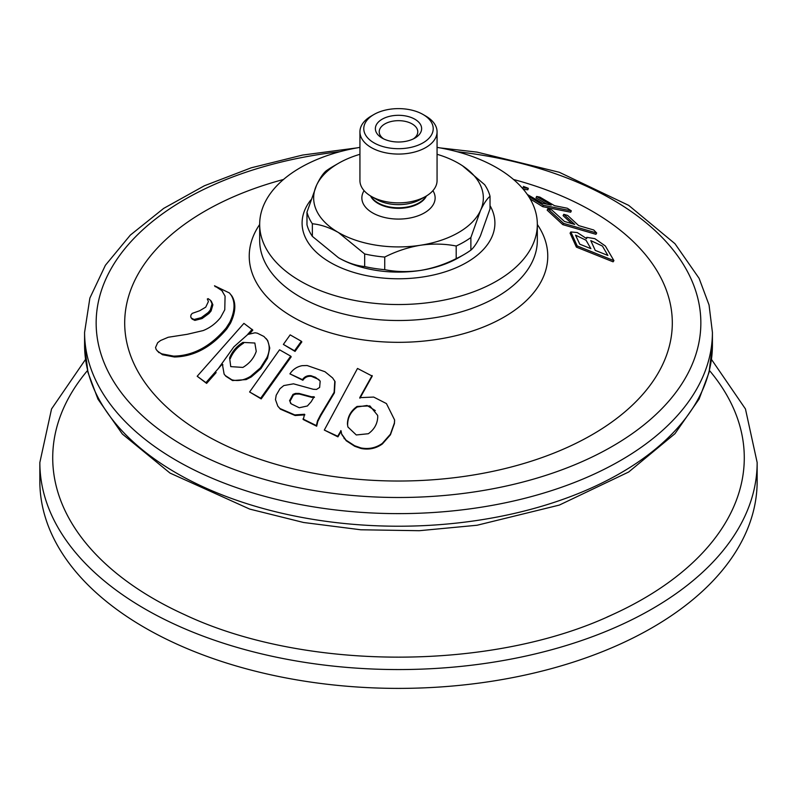 <?xml version="1.0" encoding="UTF-8"?>
<svg xmlns="http://www.w3.org/2000/svg" width="797" height="797" viewBox="0 0 797 797"><rect width="100%" height="100%" fill="white"/><g stroke="black" fill="none" stroke-linecap="round" stroke-linejoin="round"><path stroke-width="1.2" d="M222.373 364.149L224.116 374.092L225.88 376.264L232.545 380.558L246.173 379.581L251.304 376.921L260.958 368.593L267.503 358.271L269.765 348.06L267.732 340.648L266.567 339.114M283.483 179.484A273.809 158.085 0 0 0 204.889 434.724A273.809 158.085 0 0 0 623.015 413.434A273.809 158.085 0 0 0 513.517 179.484M249.77 333.594L252.838 330.107L243.912 323.373L197.188 376.254L206.622 383.397L216.136 372.588M359.915 398.231L372.239 376.104L357.504 368.443L324.309 430.061L337.709 436.268L340.996 430.699L341.654 433.996L346.037 440.173L354.625 445.732L360.971 447.934C368.862 449.418 375.985 447.904 382.321 443.381L390.4 434.226L394.405 422.988L394.585 419.939L386.435 403.581L373.683 397.065L359.746 397.653L372.119 375.526M341.863 434.594L346.227 440.751L354.775 446.3L361.101 448.502C368.971 449.986 376.064 448.472 382.381 443.949L390.43 434.793L394.425 423.556L394.605 420.497M324.309 430.061L337.918 436.856L341.206 431.277M249.591 391.975L261.197 398.908L291.204 356.807L290.706 356.139L279.548 349.803L249.591 391.975L260.679 398.241L290.706 356.139M207.369 299.104L208.406 301.525L205.726 307.154L199.649 310.75L192.187 313.4L190.951 315.014L190.722 317.027L192.197 319.129L194.896 320.394L202.069 318.561L208.993 313.47L211.085 310.989L212.879 304.803L211.335 301.286M335.059 381.713L334.401 392.861L320.793 415.606L317.784 421.474L316.678 426.206L303.298 419.571L304.534 414.261L294.76 414.918L279.936 408.512L277.814 406.161L275.473 399.646L276.19 395.252L279.986 388.697L283.812 385.569L293.505 383.825L313.271 389.275L316.499 389.424L319.637 387.442L320.185 381.076L315.522 377.34L311.049 375.726C307.433 375.307 304.574 376.602 302.452 379.631L289.919 373.873C292.858 369.419 296.942 366.68 302.173 365.664L307.114 365.524L324.987 371.731L332.588 377.917L334.79 381.155L334.132 392.273L320.494 415.008L317.485 420.876L316.379 425.608L302.95 418.963M304.882 414.868L295.149 415.526L280.375 409.15L277.824 406.171M318.939 379.541L311.438 376.343C307.831 375.925 304.972 377.23 302.87 380.259L289.919 373.873M523.35 186.408L528.321 188.321L527.843 189.786L523.34 189.307M547.081 204.221L536.022 197.885L536.58 196.46L539.868 197.108L554.553 205.706L567.285 208.226L571.329 210.836L570.682 212.201L542.707 206.672L530.144 198.921M596.684 233.023L595.937 234.308L562.812 224.644L547.17 210.169L547.838 208.814L551.733 209.92L564.465 221.456L574.737 224.455L563.778 214.323L567.673 215.439L578.622 225.591L593.715 229.984L596.684 233.023L563.549 223.359L547.838 208.814M571.828 223.608L563.1 215.668L563.778 214.323M570.094 233.212L576.38 247.11L613.102 261.824L613.929 260.639L605.331 245.974L594.851 238.662L586.811 237.337L586.652 238.632L577.297 232.555L570.871 231.957L577.197 245.934L613.929 260.639M283.373 344.414L295.049 351.427L301.844 341.903L301.346 341.246L290.158 334.87L283.373 344.414L294.541 350.77L301.346 341.246M157.099 350.75L162.518 354.735L174.404 356.996C193.96 356.608 211.464 347.203 226.926 328.782L230.502 323.154C235.723 312.095 236.201 303.069 231.947 296.066L229.446 292.977L214.503 285.764L221.845 290.606L225.073 296.135L224.774 309.774L220.52 317.624C215.658 323.602 209.87 327.916 203.145 330.576L187.235 334.302L168.227 337.261L160.615 340.488L157.676 342.7L155.535 347.532L156.172 349.504L158.185 351.786L161.721 353.838L173.616 356.12C193.133 355.801 210.647 346.406 226.169 327.956L229.745 322.317C234.956 311.219 235.414 302.163 231.13 295.149L229.446 292.977M709.489 370.545A345.778 199.629 180 0 1 612.574 614.587A345.778 199.629 180 0 1 606.995 617.077M612.574 614.587C492.486 671.333 304.504 671.333 184.426 614.587A345.778 199.629 180 0 1 87.511 370.545M757.15 462.499L757.15 481.318A358.65 207.061 180 0 1 398.5 688.389A358.65 207.061 180 0 1 39.85 481.318L39.85 462.499A358.65 207.061 180 0 0 398.5 669.56A358.65 207.061 180 0 0 757.15 462.499L745.454 408.961L711.482 359.427M437.065 147.375A138.827 80.158 180 0 1 496.67 167.699A138.827 80.158 180 0 1 537.327 224.375A138.827 80.158 180 0 1 398.5 304.534A138.827 80.158 180 0 1 259.673 224.375A138.827 80.158 180 0 1 359.935 147.375M562.812 224.644L563.549 223.359M527.295 194.458L542.598 203.335L551.275 205.058L536.58 196.46M542.707 206.672L543.355 205.297L528.511 196.261M571.329 210.836L543.355 205.297M528.321 188.321L521.905 187.654M595.229 250.378L590.776 240.594L602.432 246.074L607.892 255.448L595.229 250.378M576.38 247.11L577.197 245.934M579.778 244.201L575.534 235.145L586.044 240.246L590.896 248.654L579.778 244.201M302.87 380.259L302.452 379.631M315.223 377.619L314.855 377.011M315.891 377.957L315.522 377.34M295.149 415.526L294.76 414.918M316.678 426.206L316.379 425.608M334.401 392.861L334.132 392.273M291.214 403.84L299.254 407.755L307.393 405.982L311.189 401.728L314.128 396.747L311.438 396.767L299.064 393.439L295.438 393.429L292.987 394.385L289.58 400.672L291.214 403.84M314.476 397.354L311.796 397.374L299.463 394.067L295.856 394.057L293.406 395.013L292.987 394.385M293.406 395.013L289.998 401.309L289.58 400.672M192.077 318.989L191.26 318.053L194.079 319.467L201.262 317.644L208.176 312.554L210.269 310.073L212.062 303.866L210.498 300.33L208.107 298.636L207.3 299.034M206.622 383.397L205.935 382.63L222.233 364.109L222.921 364.877M232.545 380.558L231.917 379.83C238.074 381.404 244.34 380.199 250.716 376.224L260.38 367.905L266.925 357.574C269.874 351.078 269.934 345.191 267.115 339.921L263.917 336.464L257.272 333.166L255.06 332.787L247.827 334.451M225.212 375.507L231.917 379.83M260.958 368.593L260.38 367.905M267.503 358.271L266.925 357.574M267.732 340.648L267.115 339.921M247.737 334.332L252.141 329.34M256.245 351.357L254.841 343.019L242.896 342.411C236.629 346.306 232.196 351.477 229.606 357.923L230.741 366.62L242.866 367.427C249.461 363.522 253.924 358.162 256.245 351.357M242.896 342.411L243.583 343.178C237.317 347.074 232.883 352.244 230.283 358.68L229.606 357.923M197.188 376.254L205.935 382.63M261.197 398.908L260.679 398.241M295.049 351.427L294.541 350.77M377.748 416.951C377.419 423.855 374.281 429.453 368.344 433.727L356.289 434.963L347.92 427.003L347.432 424.054C347.552 416.761 350.77 410.883 357.086 406.43L369.888 405.912L377.648 415.386L377.748 416.951M347.432 424.054L347.622 424.632C347.741 417.349 350.949 411.471 357.255 406.998L367.048 405.474L375.317 410.594M337.918 436.856L337.709 436.268M340.996 431.177L340.787 430.599M361.101 448.502L360.971 447.934M215.339 286.761L214.503 285.764M490.025 205.626A96.407 55.66 180 0 1 494.907 223.12A96.407 55.66 180 0 1 398.5 278.781A96.407 55.66 180 0 1 302.093 223.12A96.407 55.66 180 0 1 310.79 200.007M312.354 223.758A92.552 53.439 180 0 1 306.975 212.171L306.975 224.774A92.552 53.439 -0 0 0 312.354 236.36L312.354 223.758C320.743 224.575 329.46 227.504 338.506 232.565A84.841 48.986 180 0 1 316.548 185.253C319.856 178.279 323.054 173.507 326.122 170.917A92.552 53.439 180 0 1 333.056 166.443L338.506 163.295A84.841 48.986 180 0 1 359.935 154.299M462.449 165.726L484.646 184.695A92.552 53.439 180 0 1 490.025 196.271L490.025 208.874L480.452 235.792C477.144 242.766 473.946 247.538 470.878 250.128L470.878 237.536A92.552 53.439 180 0 1 456.193 246.014L456.193 258.607A92.552 53.439 -0 0 0 463.944 254.602A92.552 53.439 -0 0 0 470.878 250.128M437.065 154.299A84.841 48.986 180 0 1 458.494 163.295A84.841 48.986 180 0 1 480.452 210.607A84.841 48.986 180 0 1 420.457 245.247C408.064 247.339 396.149 251.274 384.732 257.062L384.732 269.665A92.552 53.439 -0 0 1 364.667 266.557C356.269 265.75 347.552 262.811 338.506 257.75L312.354 236.36M384.732 257.062A92.552 53.439 180 0 1 364.667 253.964L364.667 266.557M456.193 258.607C444.746 264.405 432.831 268.35 420.457 270.432A84.841 48.986 -0 0 0 458.494 257.75L463.944 254.602M338.506 257.75A84.841 48.986 -0 0 0 420.457 270.432C408.064 272.175 396.149 271.916 384.732 269.665M306.975 212.171L316.548 185.253A84.841 48.986 180 0 1 338.506 163.295M470.878 237.536L480.452 210.607C483.759 203.643 486.947 198.861 490.025 196.271M456.193 246.014C444.746 243.752 432.831 243.493 420.457 245.247A84.841 48.986 180 0 1 338.506 232.565L364.667 253.964M420.846 125.199A23.143 13.36 180 0 1 414.858 138.1A23.143 13.36 180 0 1 382.142 138.1A23.143 13.36 180 0 1 386.934 117.089A23.143 13.36 180 0 1 420.846 125.199M432.024 123.465A34.709 20.035 180 0 1 389.514 148.013A34.709 20.035 180 0 1 373.952 114.489A34.709 20.035 180 0 1 423.048 114.489A34.709 20.035 180 0 1 432.024 123.465M423.048 114.489L425.767 116.063A38.565 22.266 180 0 1 435.75 126.046A38.565 22.266 180 0 1 437.065 131.804A38.565 22.266 180 0 1 398.5 154.07A38.565 22.266 180 0 1 359.935 131.804A38.565 22.266 180 0 1 371.233 116.063L373.952 114.489M437.065 131.804L437.065 180.61A38.565 22.266 180 0 1 425.767 196.351A38.565 22.266 180 0 1 371.233 196.351A38.565 22.266 180 0 1 361.25 186.368A38.565 22.266 180 0 1 359.935 180.61L359.935 131.804M383.626 138.887A19.277 11.128 180 0 1 379.87 134.683A19.277 11.128 180 0 1 379.223 131.804A19.277 11.128 180 0 1 395.979 120.765A19.277 11.128 180 0 1 417.13 128.925A19.277 11.128 180 0 1 417.777 131.804A19.277 11.128 180 0 1 413.374 138.887M259.673 224.495A149.268 86.176 0 0 0 292.947 317.086A149.268 86.176 0 0 0 480.402 328.195A149.268 86.176 0 0 0 537.327 224.495M84.582 332.389A313.918 181.238 0 0 0 176.526 460.546A313.918 181.238 0 0 0 518.628 499.829A313.918 181.238 0 0 0 712.418 332.389L712.418 344.981A313.918 181.238 180 0 1 398.5 526.219A313.918 181.238 180 0 1 84.582 344.981L84.582 332.389L89.872 298.078L105.393 265.271L130.319 235.115L163.684 208.386L204.391 185.761L251.185 167.818L302.631 155.056L357.106 147.873M340.02 151.679A302.342 174.553 0 0 0 109.249 272.126A302.342 174.553 0 0 0 184.705 446.37A302.342 174.553 0 0 0 665.266 405.095A302.342 174.553 0 0 0 456.98 151.679M259.673 224.375L259.673 240.355A138.827 80.158 0 0 0 398.5 320.514A138.827 80.158 0 0 0 537.327 240.355L537.327 224.375M311.438 376.343L311.049 375.726M280.375 409.15L279.936 408.512M317.784 421.474L317.485 420.876M320.793 415.606L320.494 415.008M295.856 394.057L295.438 393.429M299.463 394.067L299.064 393.439M305.191 395.591L304.813 394.973M311.796 397.374L311.438 396.767M208.176 312.554L208.993 313.47M211.085 310.989L210.269 310.073M212.879 304.803L212.062 303.866M194.896 320.394L194.079 319.467M202.069 318.561L201.262 317.644M251.304 376.921L250.716 376.224M357.255 406.998L357.086 406.43M344.224 438.709L344.035 438.131M346.227 440.751L346.037 440.173M354.775 446.3L354.625 445.732M382.381 443.949L382.321 443.381M390.43 434.793L390.4 434.226M394.425 423.556L394.405 422.988M159.001 352.692L158.185 351.786M162.518 354.735L161.721 353.838M174.404 356.996L173.616 356.12M226.926 328.782L226.169 327.956M230.502 323.154L229.745 322.317M231.947 296.066L231.13 295.149M371.233 196.351L376.453 199.37A31.183 18.002 -0 0 0 420.547 199.37L425.767 196.351M426.435 195.962A28.921 16.697 180 0 1 398.5 208.326A28.921 16.697 180 0 1 370.565 195.962M426.036 196.201A28.921 16.697 180 0 1 398.5 207.788A28.921 16.697 180 0 1 370.964 196.201M432.91 190.662A36.632 21.15 180 0 1 433.887 192.456A36.632 21.15 180 0 1 396.876 219.055A36.632 21.15 180 0 1 364.09 190.662M218.268 368.622L233.88 346.834L247.787 334.481M85.518 359.427L51.546 408.961L39.85 462.499M586.024 238.582L586.801 237.327M570.064 233.192L570.841 231.937M334.81 381.145L335.079 381.703M290.337 402.854L290.766 403.491M211.325 301.286L210.488 300.33M266.577 339.114L265.949 338.396M341.863 434.584L341.654 433.986M394.615 420.487L394.595 419.929M222.692 291.602L221.845 290.616M712.418 344.981L709.051 372.398L699.108 399.028L674.959 433.688L628.684 472.003L559.335 505.079L477.094 525.243L419.302 530.702L360.792 529.776L303.587 522.493L249.68 509.084L170 473.069L122.349 434.026L97.951 399.138L87.969 372.458L84.582 344.981M712.418 332.389L709.051 304.972L699.108 278.342L674.959 243.693L628.684 205.367L559.335 172.291L477.094 152.127L439.894 147.873"/></g></svg>
